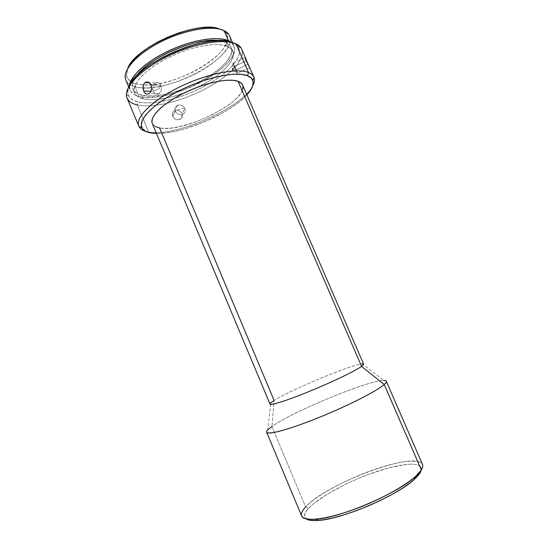 <?xml version="1.0" encoding="UTF-8"?>
<svg xmlns="http://www.w3.org/2000/svg" width="548" height="548" viewBox="0 0 548 548"><rect width="100%" height="100%" fill="white"/><g stroke="black" fill="none" stroke-linecap="round" stroke-linejoin="round"><path stroke-width="0.41" stroke-dasharray="2.74 2.06" d="M422.501 464.423C416.843 449.812 325.889 483.651 305.599 506.934L308.435 508.455C304.03 513.27 303.291 516.764 306.216 518.935L304.435 515.997L305.387 512.565L308.435 508.455L313.381 503.824L327.978 493.721L346.966 483.596L357.358 478.911L367.927 474.664L388.361 467.992L405.726 464.478L412.466 464.129L417.514 464.793L420.611 466.492L421.467 469.773C422.83 461.121 400.615 463.142 374.065 472.438C347.501 481.685 318.915 497.132 308.435 508.455L305.599 506.934C317.196 494.604 349.48 477.623 378.038 468.252C406.63 458.772 428.378 458.388 421.371 469.931M225.755 33.243L228.619 34.223C235.065 43.278 221.152 59.794 199.314 71.815C177.504 83.899 149.892 90.632 135.13 86.81L135.979 83.837L143.425 84.919C177.107 87.721 239.216 50.238 225.755 33.243L221.413 29.818L224.139 30.674L221.413 29.818L225.269 32.64L227.194 36.346L227.173 40.751L225.303 45.669L221.707 50.909L216.576 56.273L210.124 61.588L202.589 66.678L194.232 71.398L185.313 75.59L176.114 79.131L166.921 81.919L158.023 83.851L149.707 84.844L142.268 84.851L135.979 83.837L131.109 81.803L127.883 78.775L126.513 74.843L127.691 68.562L126.602 75.535C127.41 79.583 130.534 82.344 135.979 83.837L135.13 86.81C164.537 96.051 239.544 56.622 229.578 35.88M148.638 132.027C175.278 137.336 241.976 107.881 252.724 85.865C241.976 107.881 175.278 137.336 148.638 132.027L137.288 104.921L138.137 101.969C153.639 105.476 182.553 98.188 205.678 85.639C228.817 73.151 244.113 56.204 238.12 46.888L233.297 43.018L236.058 43.895L233.297 43.018L237.4 45.95L239.346 49.854L239.147 54.533L236.9 59.773L232.784 65.37L226.995 71.13L219.789 76.85L211.425 82.351L202.178 87.481L192.348 92.071L182.231 96.003L172.134 99.14L162.366 101.38L153.228 102.64L145.056 102.853L138.137 101.969L132.774 99.976L129.225 96.9L127.718 92.818L128.849 86.666C127.739 89.365 127.417 91.783 127.889 93.907C128.91 97.921 132.328 100.613 138.137 101.969L137.288 104.921C144.967 106.518 154.728 105.997 166.565 103.353C154.728 105.997 144.967 106.518 137.288 104.921L148.638 132.027L145.919 131.424L151.132 132.979L148.638 132.027M246.888 94.879C230.105 113.744 181.696 134.397 156.461 133.452L165.969 132.904L175.018 131.362L184.745 128.903L204.966 121.649L224.187 112.059L232.667 106.737L240.024 101.27L246.888 94.879M238.12 46.888L241.01 47.895C246.305 55.807 236.03 69.617 218.173 81.337C202.239 91.646 185.032 98.983 166.565 103.353C185.032 98.983 202.239 91.646 218.173 81.337C236.263 69.082 244.107 58.355 241.689 49.156M184.84 108.525C185.745 111.251 184.964 113.21 182.498 114.402C179.374 115.162 176.997 114.066 175.346 111.114L172.689 116.224L173.791 117.93L175.435 119.19L177.367 119.807L179.299 119.669L180.95 118.806L182.052 117.347L182.443 115.532L182.052 113.648L184.84 108.525L180.813 108.483L175.346 111.114C177.703 117.251 187.642 114.484 184.84 108.525C182.525 102.435 172.565 105.106 175.346 111.114L180.813 108.483L184.84 108.525L182.052 113.648L180.155 111.319L177.312 110.237L174.49 110.723L172.647 112.607L172.394 115.299L173.791 117.93L176.381 119.587L179.299 119.669L180.95 118.806L182.052 117.347L182.443 115.532L182.052 113.648L180.936 111.984L179.271 110.792L177.312 110.237L175.367 110.388L173.73 111.217L172.647 112.607L172.284 114.361L172.689 116.224L175.346 111.114C174.463 108.456 175.196 106.518 177.545 105.298C180.71 104.435 183.142 105.511 184.84 108.525M153.385 91.29C154.851 94.167 156.742 94.989 159.057 93.749C161.331 91.708 161.893 88.913 160.742 85.378L151.015 85.07L160.742 85.378C163.77 92.023 156.016 98.147 153.385 91.29L159.489 88.413L160.742 85.378L159.489 88.413L153.385 91.29C150.371 84.755 158.036 78.487 160.742 85.378C159.29 82.536 157.42 81.7 155.139 82.885C152.817 84.919 152.234 87.721 153.385 91.29L150.953 91.235L153.385 91.29M147.802 94.14L146.193 93.948M151.412 89.797L150.659 91.831M234.195 66.548L237.448 73.261L236.284 69.849L247.908 64.315L236.284 69.849L237.353 73.11L234.195 66.548L232.208 69.658L236.284 69.849L232.208 69.658L234.195 66.548L232.955 63.027L236.284 69.849L233.03 63.136L234.195 66.548L246.223 60.807L234.195 66.548M249.765 67.699L237.448 73.261M363.605 364.125C362.879 360.009 291.879 388.97 274.103 400.451L271.938 426.536L274.103 400.451C290.269 390.06 352.131 364.256 362.098 363.831L383.881 380.435C369.277 379.839 292.618 411.548 271.938 426.536L305.599 506.934L271.938 426.536C294.721 409.897 383.936 374.195 386.285 381.244M242.702 89.358L240.819 93.256L237.38 97.517L232.558 101.969L226.55 106.47L211.891 115.012L195.355 122.074L179.032 126.766L171.613 127.999L165.044 128.41L159.571 127.958C183.772 133.561 250.121 99.852 242.6 84.988M143.131 98.873L141.507 95.003C168.942 103.236 240.271 66.02 231.071 47.176C230.215 45.196 228.502 43.614 225.94 42.429L227.701 46.484C230.249 47.642 231.948 49.19 232.797 51.149C236.894 60.116 220.899 75.973 198.951 86.7L183.738 93.187C167.078 99.051 153.543 100.948 143.131 98.873C138.733 97.804 135.911 95.852 134.65 93.009C130.972 84.947 144.768 69.507 167.729 57.944C190.636 46.333 217.214 41.566 227.701 46.484L225.94 42.429L229.681 45.039L231.509 48.519L231.434 52.697L229.537 57.389L225.947 62.417L220.844 67.596L214.446 72.74L206.993 77.693L198.732 82.303L180.867 89.934L171.819 92.715L163.078 94.688L154.92 95.756L147.638 95.873L141.507 95.003L136.774 93.139L133.678 90.317L132.404 86.605L133.075 82.104L136.438 76.008C132.698 81.2 131.541 85.543 132.979 89.023C134.253 91.906 137.096 93.9 141.507 95.003L143.131 98.873L149.248 99.702L156.516 99.544L164.667 98.441L173.401 96.448L191.512 90.132L208.589 81.419L216.063 76.487L222.474 71.363L227.598 66.226L231.208 61.246L233.126 56.595L233.229 52.471L231.42 49.046L227.701 46.484L222.146 44.936L214.932 44.498L206.315 45.231L196.657 47.128L186.382 50.135L175.963 54.115L165.88 58.889L156.618 64.239L148.583 69.897L142.124 75.603L137.48 81.111L134.787 86.18L134.089 90.626L135.342 94.29L138.418 97.058L143.131 98.873M139.171 96.455L135.13 86.81L139.171 96.455C134.445 95.29 131.404 93.167 130.034 90.084L129.527 85.193L129.438 87.618L130.828 91.537L134.144 94.503L139.171 96.455L145.679 97.359L153.385 97.215L162.003 96.071L171.229 93.989L180.772 91.05L190.327 87.344L199.609 83.001L208.322 78.145L216.2 72.925L222.968 67.493L228.379 62.027L232.201 56.711L234.249 51.738L234.366 47.299L232.468 43.6L230.701 42.038L233.88 45.792C243.524 65.787 168.332 105.031 139.171 96.455M219.967 29.202L221.413 29.818L219.967 29.202M125.862 80.118C127.28 83.317 130.369 85.543 135.13 86.81C129.458 85.296 126.191 82.46 125.328 78.282L126.602 75.535M219.282 40.668L225.94 42.429L219.282 40.668M232.229 42.566L233.297 43.018L232.229 42.566M127.054 98.051C128.561 101.435 131.972 103.723 137.288 104.921M242.627 85.05L242.915 85.968M155.427 126.636L152.317 123.574M152.296 123.512C153.296 125.766 155.728 127.252 159.571 127.958L274.103 400.451C271.192 402.266 269.828 403.465 270.013 404.047M271.938 426.536L267.746 429.968L270.842 402.759M305.599 506.934C302.106 510.688 300.784 513.702 301.633 515.976M245.072 57.704L245.196 57.328M182.498 114.402L179.682 119.546M159.057 93.749L149.159 93.557M237.353 73.11L232.208 69.658L232.955 63.027M232.797 51.149L231.071 47.176M233.88 45.792L232.51 42.641M130.034 90.084L128.705 86.913M134.65 93.009L132.979 89.023M233.03 63.136L245.011 57.417M155.139 82.885L149.172 82.68M177.545 105.298L174.812 110.58M126.622 96.688L127.889 93.907"/><path stroke-width="0.82" d="M362.098 363.831C364.297 363.66 364.112 364.509 361.543 366.379L384.21 384.504C377.223 390.875 348.501 405.575 319.155 417.432C289.789 429.331 267.527 435.345 266.664 432.262L301.633 515.976C303.852 522.326 327.731 519.525 357.686 508.078C387.628 496.7 415.685 479.541 421.371 469.931L420.152 472.91L421.467 469.773L420.152 472.91L416.398 477.452L410.342 482.692L402.164 488.405L392.176 494.351L380.812 500.249L368.605 505.811L356.145 510.763L344.034 514.867L332.848 517.942L323.087 519.867L315.148 520.593L309.305 520.134L306.216 518.935C308.366 520.367 312.319 520.867 318.08 520.449C341.76 519.388 397.19 495.741 414.343 479.39L420.152 472.91L421.371 469.931C422.748 467.691 423.125 465.848 422.501 464.423L386.285 381.244C386.58 381.915 385.888 383.004 384.21 384.504L421.371 469.931L384.21 384.504C387.148 381.826 387.039 380.47 383.881 380.435M232.51 42.641L229.578 35.88C228.639 33.736 226.831 31.996 224.139 30.674L228.619 34.223M249.628 67.473L246.223 60.807L245.072 57.704L245.086 57.17L245.771 58.526L241.689 49.156C240.743 46.97 238.859 45.217 236.058 43.895L248.511 72.535L247.504 75.713C250.299 76.809 252.073 78.378 252.834 80.405C254.108 84.323 252.128 89.153 246.888 94.879L250.292 90.619L252.744 85.803L253.155 81.59L251.416 78.172L247.504 75.713L241.483 74.37L233.523 74.247L223.906 75.391L213.035 77.795L201.397 81.371L189.533 85.961L178.011 91.358L167.393 97.291L158.16 103.476L150.714 109.621L145.33 115.443L142.165 120.711L141.268 125.225L142.576 128.828L145.932 131.431L151.132 132.979L156.461 133.452L151.132 132.979C146.35 132.171 143.275 130.424 141.898 127.718C137.754 119.923 153.556 103.476 179.902 90.399C206.185 77.282 236.298 71.096 247.504 75.713L248.511 72.535C251.231 73.624 253.012 75.151 253.861 77.104C254.882 79.57 254.505 82.488 252.724 85.865C254.416 82.666 254.841 79.871 254.012 77.48C253.238 75.35 251.402 73.699 248.511 72.535L236.058 43.895L241.01 47.895M150.659 91.831L149.364 93.407L147.802 94.14L146.193 93.948L144.747 92.872L143.644 91.071L150.953 91.235L143.644 91.071L142.966 87.618L143.288 85.33L144.22 83.454L145.658 82.275L147.371 81.981L149.083 82.618L151.015 85.07L151.57 87.351L151.412 89.797M245.771 58.526L247.908 64.315L249.765 67.699M152.317 123.574L151.878 121.471L152.741 117.772L155.413 113.477L159.858 108.764L165.928 103.819L173.394 98.852L181.936 94.092L191.177 89.769L200.691 86.084L210.048 83.193L218.81 81.227L226.598 80.255L233.106 80.296L238.079 81.316C228.701 77.754 204.548 82.837 183.491 93.311C162.386 103.75 149.303 117.005 152.296 123.512L270.013 404.047C270.452 405.767 287.549 400.369 310.141 391.087C332.711 381.826 355.371 370.873 361.543 366.379C363.084 365.269 363.776 364.523 363.605 364.125L242.6 84.988C241.901 83.385 240.394 82.159 238.079 81.316L361.543 366.379C354.912 371.236 328.581 383.771 304.647 393.313C280.658 402.896 266.191 406.726 270.842 402.759L274.103 400.451L159.571 127.958L155.427 126.636M245.011 57.417L249.758 67.678L245.072 57.704M249.758 67.678L253.861 77.104M228.543 40.805L230.701 42.038L228.543 40.805L224.139 30.674L228.543 40.805L222.666 39.086L215.015 38.559L205.87 39.278L195.615 41.251L184.69 44.415L173.62 48.635L162.914 53.718L153.091 59.417L144.59 65.459L137.774 71.562L132.897 77.446L130.102 82.871L129.527 85.193C130.876 75.227 148.063 60.075 171.051 49.765C194.013 39.415 218.378 35.935 228.543 40.805M127.691 68.562L129.746 64.767L134.376 58.985L140.863 53.033L148.967 47.169L158.345 41.669L168.572 36.791L179.162 32.77L189.629 29.791L199.486 27.982L208.295 27.4L215.693 28.037L219.967 29.202C199.808 19.187 134.418 47.08 127.691 68.562M125.328 78.282C123.375 68.719 138.959 52.403 162.797 40.86C186.587 29.27 213.316 25.181 224.139 30.674C212.966 24.968 184.71 29.633 160.468 42.018C136.157 54.341 121.779 71.144 125.862 80.118L128.705 86.913M136.438 76.008L140.37 71.439L146.809 65.692L154.831 60.006L164.078 54.649L174.148 49.868L184.566 45.895L194.848 42.908L204.514 41.038L213.138 40.346L219.282 40.668C197.657 36.757 148.583 57.691 136.438 76.008M128.849 86.666L131.362 82.118L136.548 75.898L143.809 69.432L152.892 63.006L163.393 56.93L174.833 51.505L186.669 46.984L198.328 43.593L209.261 41.463L218.988 40.675L227.098 41.216L232.229 42.566C210.953 31.489 135.582 63.637 128.849 86.659M145.919 131.424C142.247 130.369 139.877 128.622 138.808 126.177C134.938 117.875 151.57 100.784 178.854 87.344C206.069 73.857 237.003 67.664 248.511 72.535C236.921 67.623 205.589 73.966 178.258 87.639C150.864 101.257 134.561 118.416 138.973 126.547C140.124 128.801 142.439 130.424 145.919 131.424M137.288 104.921C131.253 103.558 127.698 100.811 126.622 96.688C124.04 86.879 141.158 69.151 167.873 56.191C194.526 43.176 224.413 38.202 236.058 43.895C224.153 38.045 193.026 43.484 166.003 57.115C138.911 70.685 122.773 88.742 127.054 98.051L138.808 126.177M146.193 93.948L144.747 92.872L143.644 91.071L143.049 86.447L143.686 84.323L144.891 82.762L146.494 82.008L148.248 82.186L149.844 83.255L151.015 85.07L151.584 88.557L150.638 91.859L149.364 93.407L147.802 94.14M267.746 429.968C261.629 436.146 280.028 432.66 311.401 420.501C342.719 408.411 376.688 391.436 384.21 384.504L361.543 366.379L238.079 81.316L241.373 83.241L242.627 85.05M242.915 85.968L242.702 89.358M266.664 432.262C266.307 431.166 268.068 429.262 271.938 426.536M421.371 469.931L415.363 476.602C397.601 493.467 339.835 518.107 315.367 519.257C300.907 519.86 297.653 515.757 305.599 506.934M254.012 77.48L252.834 80.405M149.172 82.68L145.193 82.536M138.973 126.547L141.898 127.718M415.363 476.602L414.343 479.39M315.367 519.257L318.08 520.449"/></g></svg>

